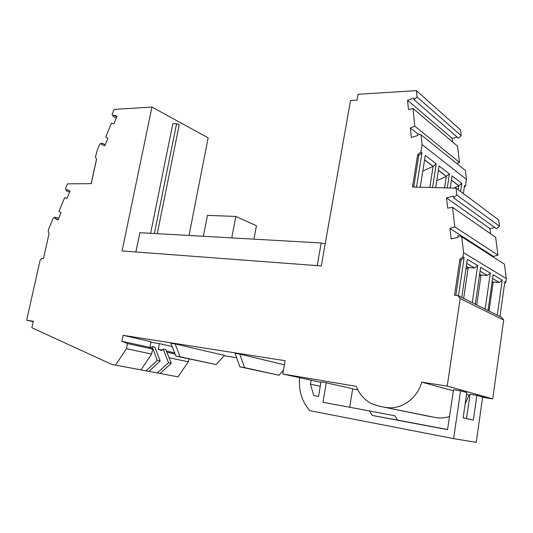 <?xml version="1.0" encoding="UTF-8"?>
<svg xmlns="http://www.w3.org/2000/svg" width="533" height="533" viewBox="0 0 533 533"><rect width="100%" height="100%" fill="white"/><g stroke="black" fill="none" stroke-linecap="round" stroke-linejoin="round"><path stroke-width="0.8" d="M498.675 219.916L499.494 226.219L496.529 228.73L453.636 197.89L456.861 195.051L456.061 188.136L498.675 219.916M494.791 227.484L489.9 228.59L490.56 233.78M497.942 255.1L454.802 226.885L452.577 207.364L495.65 237.325L497.942 255.1L493.438 256.433L493.538 257.199M506.35 278.632L463.563 252.675L461.718 236.785L504.465 264.201L506.35 278.632L505.83 282.323L504.631 283.303M453.363 390.796L421.71 382.108L447.22 386.105L460.159 298.54L457.887 295.509L501.566 317.308L503.705 320.073L492.712 398.897L482.598 397.285M469.893 395.233L469.027 395.093L465.149 403.921M449.512 416.473C444.908 418.019 440.265 418.378 435.574 417.546L428.445 416.226M352.666 388.943L357.843 389.83M224.2 355.738L236.599 357.736M148.647 371.328L178.029 376.838L188.302 361.8L188.869 358.882M421.043 134.776L465.396 170.447L466.482 179.428L422.069 144.576L421.043 134.776L417.625 133.91L417.792 135.542L411.323 137.474L410.357 127.967L414.827 126.201L413.002 108.492L408.491 109.532L407.545 100.224L413.908 98.159L414.074 99.744L417.059 96.933L416.4 90.65L358.023 94.274L356.997 100.137L350.521 100.51L321.292 265.94L122.097 250.943L151.938 107.06L208.143 137.84L189.035 235.473M416.4 90.65L460.512 129.905L461.205 135.682L458.44 138.18L414.074 99.744M457.134 137.048L452.33 138.447L452.757 142.118M413.002 108.492L457.547 146.169L459.479 162.445L456.694 163.451M466.482 179.428L465.469 186.204L464.343 187.056M499.494 226.219L456.861 195.051M452.577 207.364L447.66 208.136L446.507 197.89L489.9 228.59M446.507 197.89L453.436 196.137L453.636 197.89M461.718 236.785L457.96 235.553L458.173 237.352L451.118 238.944L449.939 228.457L493.438 256.433M449.939 228.457L454.802 226.885M485.23 397.718L482.638 396.998L476.236 442.35L453.616 438.632L309.833 410.676C301.958 401.655 298.54 390.689 299.593 377.777M127.507 343.578L126.454 348.702L151.645 354.039L152.638 349.082L127.507 343.578L121.857 341.3L123.096 335.317L285.122 360.708L282.77 373.999L311.132 380.229L310.459 384.146L313.77 395.513L318.547 396.379L321.006 381.901L326.269 382.794L322.971 402.302L369.462 410.93L372.267 415.454L447.533 429.651L453.523 389.696L460.565 390.816L466.788 392.555L463.137 417.885L473.364 420.104L476.888 395.366L485.23 397.698M460.565 390.816L453.616 438.632M476.888 395.366L470.033 394.273L466.462 418.605M447.22 386.105L492.712 398.897M466.522 394.4L469.027 395.093M422.069 144.576L420.89 152.012L417.672 154.583L412.502 187.016L456.061 188.136M151.938 107.06L114.155 109.405L112.083 114.402L113.156 116.387L113.676 115.121L117.053 116.261L113.962 123.703L111.477 123.183L105.681 137.121L107.899 138.287L104.808 145.722L101.477 144.47L102.003 143.204L99.771 144.01L97.419 149.66L95.407 157.202L96.6 159.094L91.243 183.638L67.458 183.858L65.419 188.769L66.392 190.854L66.905 189.615L70.05 191.014L67.011 198.323L64.693 197.623L59.003 211.308L61.062 212.647L58.024 219.949L54.926 218.443L55.445 217.197L53.34 217.85L48.836 228.684L48.197 231.522L49.076 233.514L43.486 258.478L41.86 258.332L40.128 260.144L26.65 320.206L33.312 321.246L31.86 327.748L111.837 364.432L148.887 371.374L146.029 370.835L157.322 360.408L152.052 346.597L150.466 348.082L152.638 349.082M126.454 348.702L115.521 365.118L111.837 364.432M282.77 373.999L356.317 386.365C359.389 394.267 364.505 400.056 371.668 403.721L379.043 406.146L435.574 417.546M421.71 382.108C417.299 398.997 400.516 410.377 385.419 407.292M463.563 252.675L462.957 256.759L459.886 259.338L454.542 295.209L457.887 295.509M407.545 100.224L452.33 138.447M459.479 162.445L414.827 126.201M410.357 127.967L417.852 133.97M150.612 233.301L172.819 123.809L176.603 123.623L179.181 125.028L157.275 233.674M116.334 118L113.156 116.387M325.203 243.814L321.179 242.961L317.228 265.634M321.179 242.961L139.906 232.694L135.902 251.982M139.906 232.694L135.862 251.982M253.935 239.15L256.44 225.719L235.839 216.445L207.444 215.372L203.346 236.286M231.748 237.898L235.839 216.445M461.205 135.682L417.059 96.933M113.676 115.121L116.854 116.74M96.54 159.001L91.163 183.638M105.228 144.709L102.003 143.204M69.596 192.1L66.392 190.854M54.926 218.443L58.177 219.583M58.69 218.343L55.445 217.197M171.266 363.266L168.521 362.7L163.225 349.082L165.963 349.688L171.266 363.266L160.107 373.473L155.076 372.534L178.029 376.838M148.667 371.334L157.335 372.953L168.521 362.7M163.225 349.082L161.652 350.534L158.234 349.315L159.374 343.605L150.919 342.259M26.65 320.206L33.226 321.652M160.107 373.473L157.335 372.953M175.104 353.999L166.949 352.213M159.394 349.501L162.119 350.101M166.503 351.067L174.657 352.866M169.108 357.736L188.302 361.8M172.152 346.523L159.374 343.605M349.655 407.252L352.693 388.777L326.269 382.794M447.56 429.518L397.551 420.084L394.806 415.767L369.462 410.93M175.117 343.918L170.86 343.252L175.93 356.084L180.167 356.797L175.117 343.918L224.493 355.424L216.078 364.572L175.93 356.084M239.803 354.085L235.033 353.332L239.843 366.831L244.594 367.63L239.803 354.085L284.395 364.812M149.88 347.409L151.026 341.7L123.096 335.317M283.489 369.915L279.059 375.259L239.843 366.831M244.594 367.63L279.059 375.259M180.167 356.797L216.078 364.572M320.919 382.434L311.132 380.229M320.26 386.285L310.459 384.146M123.036 341.493L150.932 347.643M152.052 346.597L154.876 347.223L160.153 360.988L148.887 371.374M151.645 354.039L140.972 369.889L146.029 370.835M160.153 360.988L157.322 360.408M140.972 369.889L115.521 365.118M397.551 420.084L372.267 415.454M154.39 233.514L176.603 123.623M413.721 187.056L418.765 155.409L421.969 152.844L420.89 152.012M416.526 187.143L421.969 152.844M432.549 187.643L436.26 163.804L425.274 155.376L420.237 187.256M447.247 188.036L449.412 173.885L439.059 165.95L435.674 187.743M460.592 191.514L461.811 183.399L452.044 175.91L450.192 188.069M465.469 186.204L464.576 185.517L463.364 193.586M429.805 187.563L433.109 166.396L424.554 159.927M422.789 171.086L433.109 166.396L436.26 163.804M424.574 159.8L433.129 166.276M444.542 188.009L446.348 176.27L449.412 173.885M436.774 180.687L446.328 176.39L438.373 170.373M438.392 170.254L446.348 176.27M458.207 189.735L458.82 185.697L461.811 183.399M451.404 180.094L458.82 185.697M453.643 188.109L458.8 185.817L451.391 180.214M417.672 154.583L418.765 155.409M472.251 302.677L477.655 265.527L467.354 259.384L461.745 297.434M485.157 309.113L490.307 273.069L480.646 267.306L475.303 304.196M497.282 315.17L502.206 280.165L493.118 274.748L488.021 310.546M505.83 282.323L504.851 281.737L499.974 316.515M458.487 295.808L464.163 257.486L462.957 256.759M460.159 298.54L503.705 320.073M502.206 280.165L499.368 282.47L493.185 281.99L492.172 281.404M489.047 311.059L493.185 281.99M479.627 274.335L481.059 275.161L479.653 274.169M490.307 273.069L487.395 275.461L481.079 274.995M476.755 304.923L481.059 275.161L479.36 276.167M477.655 265.527L474.67 267.999L468.207 267.559L466.315 266.46M463.677 298.4L468.207 267.559M466.288 266.633L468.187 267.726L465.929 269.072M480.086 271.177L487.395 275.461M492.146 281.564L493.165 282.15L491.966 282.863M492.585 278.499L499.368 282.47M455.862 295.329L461.098 260.051L459.886 259.338M464.163 257.486L461.098 260.051M466.768 263.375L474.67 267.999M379.043 406.146L429.611 416.46"/></g></svg>
